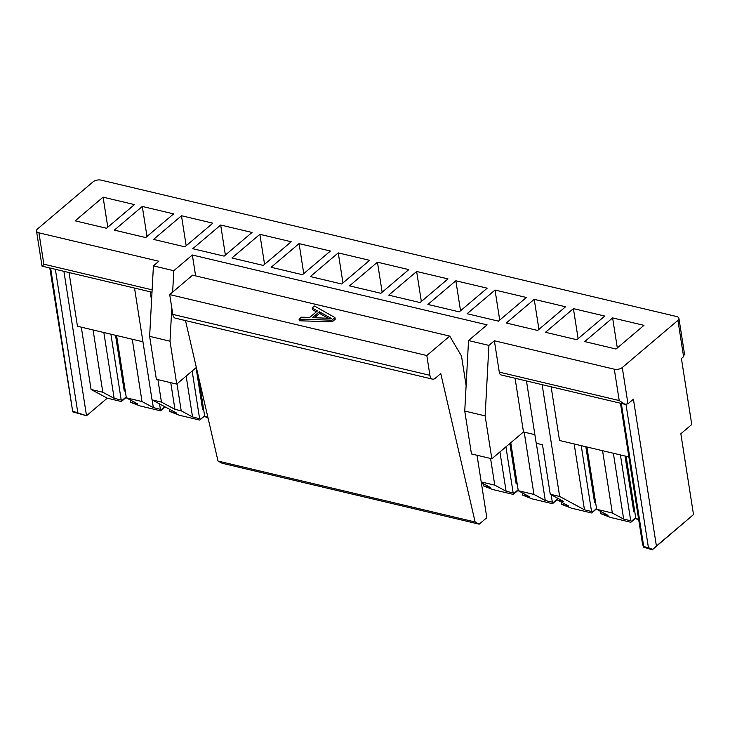 <?xml version="1.0" encoding="UTF-8"?>
<svg xmlns="http://www.w3.org/2000/svg" width="730" height="730" viewBox="0 0 730 730"><rect width="100%" height="100%" fill="white"/><g stroke="black" fill="none" stroke-linecap="round" stroke-linejoin="round"><path stroke-width="1.09" d="M185.484 320.579L218.014 461.068L475.13 521.996L440.765 373.596L435.308 378.222A7.711 4.234 103.3 0 1 432.498 379.125L175.392 318.189A7.711 4.234 -76.7 0 1 172.8 314.384L169.707 294.591L192.611 275.173L220.834 281.862L449.726 336.11L426.813 355.528L429.915 375.32A7.711 4.234 103.3 0 0 432.498 379.125M475.13 521.996L479.172 524.177L222.066 463.24L218.014 461.068M466.114 385.559L461.497 356.03L449.726 336.11M479.172 524.177L486.81 517.707L477.028 455.264M426.813 355.528L169.707 294.591M542.144 384.664L559.654 496.473L550.247 494.237L542.49 444.743L536.221 443.265L526.467 380.951M534.88 434.66L523.483 431.959L491.847 458.778L471.461 453.941L464.745 411.054L468.532 340.563L488.917 345.399L494.374 340.773L614.304 369.197A5.785 2.884 -8.9 0 0 622.279 367.537L677.914 320.379A5.785 2.884 -8.9 0 0 678.927 318.371A5.785 2.884 -8.9 0 0 676.482 316.491L101.123 180.137A5.785 2.884 -8.9 0 0 93.148 181.788L37.513 228.946A5.785 2.884 -8.9 0 0 36.5 230.963A5.785 2.884 -8.9 0 0 38.936 232.833L158.875 261.258L153.419 265.884L173.795 270.711L172.645 292.091M196.343 367.464L176.724 384.089L156.348 379.262L149.632 336.366L170.008 341.202L176.724 384.089M334.97 317.577L335.225 319.229L332.141 321.848L299.309 320.771L299.045 319.12L301.362 317.158L309.712 317.459L317.44 310.907L312.185 307.987L314.502 306.025L334.97 317.577L331.876 320.196L332.141 321.848M316.373 311.82L312.44 309.639L312.185 307.987M491.847 458.778L485.131 415.881L464.745 411.054M468.532 340.563L487.083 324.85L192.346 254.998L195.613 275.885M331.876 320.196L299.045 319.12M192.346 254.998L173.795 270.711M171.796 307.96L170.008 341.202M75.163 220.834L103.094 197.164L134.448 204.601L106.525 228.271L75.163 220.834M114.364 230.123L142.286 206.453L173.64 213.881L145.717 237.56L114.364 230.123M153.555 239.413L181.478 215.742L212.832 223.17L184.909 246.84L153.555 239.413M192.747 248.702L220.67 225.032L252.032 232.459L224.101 256.13L192.747 248.702M231.939 257.991L259.871 234.321L291.224 241.749L263.293 265.419L231.939 257.991M271.131 267.28L299.063 243.61L330.416 251.038L302.494 274.708L271.131 267.28M584.684 341.585L612.616 317.915L643.97 325.352L616.038 349.022L584.684 341.585M545.492 332.296L573.415 308.626L604.769 316.063L576.846 339.733L545.492 332.296M506.301 323.007L534.223 299.337L565.577 306.773L537.654 330.444L506.301 323.007M467.1 313.727L495.031 290.047L526.385 297.484L498.462 321.154L467.1 313.727M427.908 304.437L455.839 280.767L487.193 288.195L459.261 311.865L427.908 304.437M388.716 295.148L416.648 271.478L448.001 278.906L420.069 302.576L388.716 295.148M349.524 285.859L377.446 262.189L408.8 269.616L380.877 293.287L349.524 285.859M310.332 276.57L338.255 252.899L369.608 260.327L341.686 283.997L310.332 276.57M319.32 311.774L331.155 318.353L312.367 317.669L319.32 311.774L319.585 313.425L328.254 318.243M153.419 265.884L149.632 336.366M107.794 227.185L103.094 197.164M146.986 236.474L142.286 206.453M186.177 245.764L181.478 215.742M225.378 255.053L220.67 225.032M264.57 264.342L259.871 234.321M303.762 273.631L299.063 243.61M617.315 347.936L612.616 317.915M578.123 338.647L573.415 308.626M538.923 329.367L534.223 299.337M499.731 320.078L495.031 290.047M460.539 310.788L455.839 280.767M421.347 301.499L416.648 271.478M382.155 292.21L377.446 262.189M342.954 282.921L338.255 252.899M126.263 397.357L121.362 401.518L107.255 398.169L86.523 415.735L72.745 411.866L49.804 267.983M36.5 230.963L42.011 266.131L152.004 292.21M43.189 265.245C41.473 266.669 41.683 266.322 43.846 264.187L38.936 232.833M494.374 340.773L499.283 372.118A5.785 3.175 103.3 0 0 501.218 374.964L624.926 404.283L627.964 403.827L633.421 399.21L656.407 546.031L693.5 514.595L680.844 433.757L691.748 424.513L681.418 358.521L683.599 356.669L684.43 353.548L678.927 318.371M499.283 372.118L619.213 400.542L624.926 404.283M485.131 415.881L488.917 345.399M314.484 317.742L319.585 313.425M72.745 411.866L50.653 268.193M626.002 404.429L648.432 547.692L652.812 549.334L656.407 546.031M652.812 549.334L693.5 514.595M523.483 431.959L515.07 378.249M63.912 271.332L86.523 415.735L73.073 411.337M204.646 415.936L199.746 420.088L179.37 415.26L169.807 411.537L169.442 409.22M165.144 406.911L160.554 410.808L140.169 405.971L131.418 402.686L137.669 403.918L126.336 397.832L142.012 401.546L153.346 407.632L160.399 409.311L161.211 409.74L160.554 410.808M652.483 549.863L643.404 547.108L642.3 542.691L620.464 403.225M635.775 518.117L630.875 522.269L610.499 517.433L600.936 513.71L600.58 511.402M596.583 508.828L591.683 512.98L571.307 508.144L561.744 504.421L561.379 502.112M557.392 499.539L552.491 503.691L532.115 498.864L522.552 495.132L522.187 492.823M518.2 490.25L513.299 494.402L492.914 489.574L483.36 485.842L482.995 483.534M77.772 412.45L55.361 269.306M648.432 547.692L643.732 546.578L643.404 547.108M621.312 403.435L643.732 546.578M202.137 399.885L201.234 400.651M196.069 367.692L202.639 409.658L203.542 408.891M515.681 474.199L514.787 474.956M509.859 443.502L516.192 483.972L517.095 483.205M150.207 291.781L151.557 300.432M513.299 494.402L513.957 493.343L513.144 492.905L506.091 491.235L494.758 485.14L481.207 481.928M481.316 482.63L490.414 487.521L483.36 485.842M518.127 489.803L513.957 493.343M552.491 503.691L553.148 502.632L552.336 502.194L545.283 500.524L533.949 494.429L518.273 490.715L529.606 496.811L522.552 495.132M557.318 499.092L553.148 502.632M596.519 508.381L591.683 512.98M630.875 522.269L631.532 521.202L630.729 520.773L623.666 519.103L612.333 513.008L596.656 509.294L607.99 515.38L600.936 513.71M635.711 517.67L631.532 521.202M638.631 519.24L635.857 518.583L638.768 520.152M121.362 401.518L122.019 400.451L121.207 400.022L114.154 398.343L102.821 392.256L91.058 389.473L107.255 398.169M126.19 396.919L122.019 400.451M164.779 406.72L161.211 409.74M204.582 415.489L199.746 420.088M207.849 417.149L204.719 416.41L208.096 418.217M69.04 272.546L77.453 326.255L142.943 341.777M551.123 386.8L559.536 440.5L628.868 456.934M134.53 288.067L152.032 399.867L161.439 402.093L157.926 379.637M91.058 389.473L81.304 327.168M169.807 411.537L176.861 413.207L152.032 399.867M559.654 496.473L584.474 509.814L574.163 443.968M204.719 416.41L198.551 377.009M518.273 490.715L510.763 442.736M123.744 381.306L122.841 382.073M115.513 335.271L124.255 391.079L125.158 390.313M594.074 492.777L593.171 493.535M585.843 446.742L594.576 502.541L595.479 501.784M633.266 502.058L632.362 502.824M625.035 456.031L633.777 511.83L634.68 511.064M159.551 403.909L160.399 409.311M102.821 392.256L93.066 329.951M200.403 419.029L192.537 416.921L181.204 410.835L174.935 409.348L161.439 402.093M584.474 509.814L591.528 511.484L581.226 445.647M550.247 494.237L563.733 501.492L557.464 500.004L568.798 506.091L561.744 504.421M592.34 511.922L591.528 511.484M626.094 456.277L635.857 518.583M494.758 485.14L490.578 458.476M533.949 494.429L524.195 432.133M152.141 399.921L153.346 407.632M114.154 398.343L103.843 332.506M506.091 491.235L499.931 451.916M545.283 500.524L536.322 443.283M132.258 339.24L142.012 401.546M121.207 400.022L110.896 334.176M513.144 492.905L505.927 446.833M552.336 502.194L551.168 494.739M116.581 335.526L126.336 397.832M620.418 454.936L630.729 520.773M613.364 453.257L623.666 519.103M130.25 399.93L130.615 402.248M602.578 450.702L612.333 513.008M557.464 500.004L557.145 497.951M596.656 509.294L586.902 446.988M192.145 371.023L199.591 418.6M186.15 376.105L192.537 416.921M176.989 383.87L181.204 410.835M170.756 382.675L174.935 409.348M429.915 375.32L172.8 314.384M43.846 264.187L152.132 289.846M619.213 400.542L614.304 369.197M627.964 403.827L622.279 367.537M683.599 356.669L677.914 320.379"/></g></svg>
